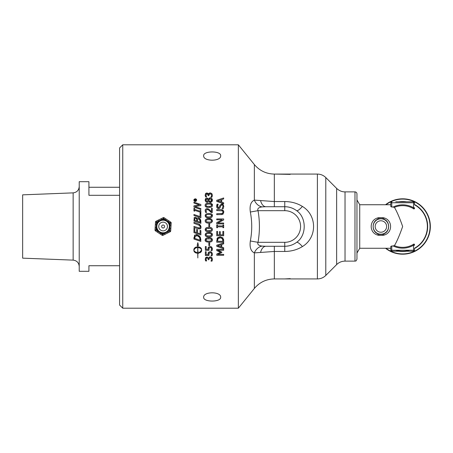 <?xml version="1.0" encoding="UTF-8"?>
<svg xmlns="http://www.w3.org/2000/svg" width="453" height="453" viewBox="0 0 453 453"><rect width="100%" height="100%" fill="white"/><g stroke="black" fill="none" stroke-linecap="round" stroke-linejoin="round"><path stroke-width="0.68" d="M359.727 248.272L359.727 204.728L356.958 199.932L356.958 253.068L359.727 248.272L390.786 248.261L390.786 246.358L394.427 245.645C396.975 241.324 399.716 234.948 402.655 226.5C399.716 218.052 396.975 211.676 394.427 207.355L390.786 206.642L390.786 204.739L359.727 204.739M409.58 250.237A24.728 24.728 0 0 1 395.729 250.237M390.786 246.358L390.786 250.237A0.991 0.991 0 0 0 391.777 251.228L413.538 251.228A0.991 0.991 0 0 0 414.523 250.237L414.523 248.193A24.728 24.728 0 0 0 414.523 204.807L414.523 202.763A0.991 0.991 0 0 0 413.538 201.772A0.991 0.991 0 0 1 414.523 202.763L413.538 202.763L413.538 207.757L414.523 207.757L414.523 208.391L413.991 209.014L413.538 207.757A21.67 21.67 0 0 0 392.966 207.117M385.526 248.261A27.695 27.695 0 0 0 422.994 245.294A27.695 27.695 0 0 0 422.994 207.706A27.695 27.695 0 0 0 385.526 204.739M391.777 207.117L391.777 202.763L390.786 202.763A0.991 0.991 0 0 1 391.777 201.772A0.991 0.991 0 0 0 390.786 202.763L390.786 206.642M391.777 201.772L391.777 202.763L413.538 202.763L413.538 201.772L395.729 201.772M402.655 201.772L409.58 201.772M395.729 251.228L391.777 251.228A0.991 0.991 0 0 1 390.786 250.237L390.786 248.261M392.966 245.883A21.67 21.67 0 0 0 413.538 245.243L413.991 243.986L414.523 244.609L414.523 245.243L413.538 245.243L413.538 251.228M409.58 251.228L402.632 251.228M382.66 218.788L383.085 217.661L378.702 217.661L379.127 218.788M378.702 217.661L377.609 217.95L378.266 219.037A7.911 7.911 0 0 1 383.527 219.037L384.184 217.95L383.085 217.661M379.127 234.212L378.702 235.339L383.085 235.339L382.66 234.212M383.085 235.339L384.184 235.05L383.527 233.963A7.911 7.911 0 0 1 378.266 233.963L377.609 235.05L378.702 235.339M378.266 233.963C371.449 231.947 371.449 221.053 378.266 219.037M377.609 217.95C369.07 220.237 369.065 232.763 377.609 235.05M384.184 235.05C392.728 232.763 392.717 220.232 384.184 217.95M383.527 219.037C390.339 221.041 390.344 231.953 383.527 233.963M164.145 217.751A0.991 0.991 0 0 0 163.154 217.695L156.047 221.223A0.991 0.991 0 0 0 155.498 222.049L155.005 229.971A0.991 0.991 0 0 0 155.441 230.854L162.055 235.249A0.991 0.991 0 0 0 163.046 235.305L170.152 231.777A0.991 0.991 0 0 0 170.702 230.951L171.194 223.029A0.991 0.991 0 0 0 170.758 222.146L164.145 217.751L163.595 218.578L165.475 219.824L166.019 219.003M155.441 230.854L155.991 230.033L155.005 229.971M163.046 235.305L162.604 234.422L160.724 233.176L160.181 233.997M170.702 230.951L169.711 230.888L164.62 233.42A7.084 7.084 0 0 1 160.724 233.176L157.871 231.279L157.321 232.1M170.758 222.146L170.209 222.967L169.852 228.64A7.084 7.084 0 0 1 167.695 231.896L168.131 232.78M162.055 235.249L162.604 234.422L164.62 233.42L165.062 234.303M155.498 222.049L156.489 222.112L158.505 221.104A7.084 7.084 0 0 0 156.347 224.36L156.132 227.78A7.084 7.084 0 0 0 157.871 231.279L155.991 230.033L156.132 227.78L155.147 227.717M156.047 221.223L156.489 222.112L156.347 224.36L155.356 224.297M158.069 220.22L158.505 221.104L161.574 219.58A7.084 7.084 0 0 1 165.475 219.824L168.329 221.721A7.084 7.084 0 0 1 170.068 225.22L171.053 225.283M170.152 231.777L169.711 230.888L169.852 228.64L170.843 228.703M163.154 217.695L163.595 218.578L161.574 219.58L161.138 218.697M171.194 223.029L170.209 222.967L168.329 221.721L168.878 220.9M162.854 230.854A4.36 4.36 0 0 1 158.743 226.251A4.36 4.36 0 0 1 163.346 222.146A4.36 4.36 0 0 1 167.457 226.749A4.36 4.36 0 0 1 162.854 230.854M163.018 227.984A1.484 1.484 0 0 1 161.619 226.415A1.484 1.484 0 0 1 163.182 225.016A1.484 1.484 0 0 1 164.581 226.585A1.484 1.484 0 0 1 163.018 227.984M119.581 195.294L88.918 195.294L88.918 181.693L79.224 181.693L79.224 271.307L88.918 271.307L88.918 265.73L119.581 265.73M88.918 187.27L119.581 187.27M73.143 192.87L73.143 260.13L22.65 258.153L22.65 194.847L73.143 192.87C76.857 192.383 78.884 190.277 79.224 186.545M221.721 199.563L221.721 202.202L223.657 202.831L223.657 203.765L216.732 201.432L216.732 200.3L223.657 197.961L223.657 198.935L221.721 199.563L221.721 202.202L223.657 202.831L223.657 203.765M217.678 200.889L220.939 201.953L220.934 199.813L217.678 200.889L220.939 201.953M216.732 200.3L223.657 197.961L223.657 198.935M194.96 199.49L195.305 199.886L196.058 199.405L195.311 200.147L196.058 200.662L194.428 200.662L194.609 199.575L196.058 199.671M194.654 199.954L194.654 200.436L195.09 200.436L194.903 199.711L194.654 200.436M194.428 199.92L194.784 199.49M195.311 200.147L195.311 200.436M212.281 260.384L212.01 261.132L211.024 261.132L211.63 259.297L211.245 258.25L210.169 257.865L209.161 258.284L208.918 259.716L208.148 259.716L208.148 259.41C207.955 258.301 207.57 257.836 206.987 258L206.234 258.369L206.07 259.654M206.285 258.301L206.019 259.207L206.63 260.945L205.645 260.945L205.22 259.139L205.843 257.423M206.24 260.203L206.63 260.888M205.475 260.543L205.328 260.016M208.72 257.729L208.437 258.34L206.891 257.061L205.611 257.678L207.48 257.174M208.958 257.406L210.232 256.925L209.212 257.191M211.03 257.055L211.993 257.757M210.232 256.925L211.794 257.536L212.434 259.241L212.01 261.132M211.794 257.536L212.434 259.241M206.987 258L206.234 258.369M208.148 259.716L208.069 258.822M209.161 258.284L208.98 258.691M211.336 258.34L209.699 257.921M211.63 259.297L211.245 258.25M211.217 260.758L211.438 260.277M208.097 252.995L208.72 252.083M209.133 252.961L208.929 255.52L205.362 255.52L205.362 251.726L206.177 251.726L206.177 254.631L208.018 254.609M207.984 254.003L208.414 252.395L210.084 251.681L211.749 252.293L212.434 253.991L212.038 255.803L211.058 255.803L211.63 253.974L211.206 252.978L210.079 252.627L208.856 253.431M212.372 254.716L212.038 255.803M210.939 251.817L211.749 252.293L212.434 253.991M208.765 254.15L208.929 255.52M205.362 255.52L205.362 251.726M211.058 255.741L211.63 253.974L211.206 252.978L210.079 252.627M193.935 202.174L200.86 204.524L200.86 205.554L194.892 206.591L200.86 208.618L200.86 209.479L193.941 207.129L193.935 205.821L199.416 204.892L193.935 203.035L193.935 202.174L200.86 204.524L200.86 205.554M194.892 206.591L200.86 208.618L200.86 209.479M193.935 205.821L199.416 204.892M208.114 247.751L208.408 247.202L210.124 246.489M209.133 247.763L208.929 250.328L205.362 250.328L205.356 246.528L206.172 246.528L206.172 249.433L208.018 249.416M207.978 248.805L208.408 247.202M212.366 249.546L212.038 250.611L211.053 250.611L211.625 248.782L211.206 247.785L210.079 247.429L208.856 248.233M211.053 250.543L211.591 248.459M211.319 247.899L210.079 247.429M210.956 246.63L211.749 247.1L212.429 248.799L212.038 250.611M208.759 248.957L208.929 250.328M205.362 250.328L205.356 246.528M211.625 248.782L211.206 247.785M210.084 246.489L211.749 247.1L212.429 248.799M200.158 210.373L200.866 210.617L200.866 213.295L200.158 213.057L200.158 212.174L194.648 210.305L194.648 211.183L193.941 210.951L193.941 208.267L194.648 208.505L194.648 209.382L200.158 211.257L200.158 210.373L200.866 210.617L200.866 213.295M194.648 210.305L194.648 211.183M193.941 208.267L194.648 208.505L194.648 209.382L200.158 211.257M208.833 245.571L208.827 242.955L209.671 242.955L209.671 245.571L208.833 245.571L208.827 242.955M200.045 213.471L200.866 213.754L200.866 217.763L193.941 215.413L193.941 214.496L200.045 216.562L200.045 213.471L200.866 213.754L200.866 217.763M193.941 214.496L200.045 216.562M211.936 238.572L212.423 239.931C212.417 241.392 211.217 242.129 208.822 242.151C206.03 241.936 204.83 241.194 205.215 239.937L205.798 238.493M207.021 241.976L205.996 241.551M205.464 240.985L205.237 240.294M205.215 239.937C205.215 238.493 206.415 237.757 208.816 237.723L211.143 238.063M208.742 238.669L208.091 238.686M208.776 241.211L210.911 240.973L211.653 239.931L210.888 238.895M210.911 240.973L211.579 239.501M208.912 241.206L210.028 241.166M211.653 239.931L210.928 238.912L206.698 238.918L205.985 239.937L206.715 240.968L207.542 241.155M206.698 238.918L206.058 240.379M205.985 239.937L206.715 240.968L208.822 241.211M208.816 237.723C210.979 237.57 212.185 238.306 212.423 239.931M200.872 221.347L200.872 223.374L193.946 221.024L194.224 217.463L195.503 217.18L197.021 218.669C197.095 217.989 197.667 217.751 198.742 217.955L198.782 217.967M199.626 218.437L200.526 219.614M197.021 218.669C197.044 218.018 197.616 217.78 198.742 217.955L200.305 219.207L200.872 223.374M200.787 220.413L200.866 221.143M196.285 217.65L196.698 218.125M194.224 217.463L195.503 217.18M197.706 219.127L197.525 221.319L200.084 222.185L199.79 219.773L198.782 218.929L197.627 219.28M197.536 219.818L197.525 221.319L200.084 222.185M199.122 219.076L198.272 218.822M200.084 221.438L199.479 219.348M195.634 218.187L194.909 218.295L194.733 220.368L196.755 221.058L196.523 218.878L195.634 218.187L194.773 218.635M194.728 219.49L194.733 220.368L196.755 221.058M196.755 220.016L196.545 218.907M208.72 228.278L208.074 228.295M210.905 230.583L211.653 229.541L210.922 228.522L206.698 228.527L205.979 229.546L206.71 230.577L210.905 230.583L211.653 229.541L210.871 228.505M208.816 230.815L210.028 230.775M206.698 228.527L206.047 229.977M205.486 230.639L205.209 229.546L205.645 228.25M212.327 228.861L212.417 229.541C212.349 231.041 211.149 231.777 208.816 231.76L206.517 231.432M208.816 231.76C206.358 231.743 205.158 231.007 205.209 229.546C205.356 228.012 206.557 227.276 208.81 227.332L211.166 227.683M205.979 229.546L206.71 230.577M208.81 227.332C211.189 227.304 212.389 228.04 212.417 229.541M201.019 227.253L200.379 228.878L198.272 228.816L193.946 227.355L193.946 226.438L199.665 228.074L200.232 226.981L199.665 225.498L193.946 223.267L193.946 222.344L198.267 223.805L200.379 225.186L201.019 227.253L200.832 228.323M198.272 228.816L193.946 227.355L193.946 226.438M198.306 227.91L198.975 228.091M199.881 225.758L200.232 226.981L199.75 228.046M200.86 226.126L201.019 227.168M199.524 224.388L200.356 225.152M193.946 222.344L198.267 223.805M199.665 225.498L199.082 225.067M208.708 214.428L208.091 214.445M208.901 216.97L210.9 216.732L211.642 215.696L210.877 214.66M211.642 215.696L210.911 214.677L208.805 214.428L206.687 214.682L205.968 215.696L206.698 216.732L208.81 216.97L210.9 216.732L211.568 215.266M206.687 214.682L205.968 215.696L206.698 216.732L207.548 216.913M205.968 215.696L206.041 216.132M205.288 216.353L205.379 214.807M211.953 214.371L212.412 215.696C212.231 217.259 211.03 218.001 208.81 217.916L206.789 217.683M208.81 217.916C206.783 218.159 205.577 217.417 205.203 215.696C205.158 214.28 206.358 213.544 208.805 213.488C211.432 213.606 212.633 214.343 212.412 215.696L212.089 216.857M208.805 213.488L211.064 213.799M200.877 234.96L193.952 232.61L193.952 228.278L194.767 228.555L194.773 231.964L196.67 232.61L196.664 229.428L197.485 229.711L197.485 232.893L200.056 233.759L200.056 230.351L200.872 230.628L200.877 234.96L193.952 232.61L193.952 228.278M196.67 232.61L196.664 229.428M200.056 233.759L200.056 230.351M206.715 201.262L207.904 200.611L208.335 199.631L206.947 198.946L205.86 200.124L205.922 200.554M205.86 200.124L206.896 201.274L207.904 200.611L208.335 199.631L206.523 199.02M206.392 199.082L205.996 199.501M206.896 201.274L207.27 201.211M210.741 198.844L209.552 199.144M211.715 200.266L211.336 199.127M210.277 201.432L211.727 200.101L210.419 198.816L209.229 199.626L208.793 200.645L210.277 201.432L211.325 201.041M211.387 200.985L211.613 200.645M212.253 199.201L212.395 199.79M207.231 198.063L208.601 199.088L210.328 197.859C211.325 197.672 212.021 198.425 212.417 200.113L212.208 201.189M205.294 199.28L205.464 198.901M207.565 202.117L205.917 201.823M208.414 201.387L207.633 202.089M211.302 202.157L210.345 202.372L208.533 201.2C207.814 202.095 207.304 202.434 207.004 202.202C205.945 202.191 205.339 201.5 205.175 200.118C205.402 198.612 205.985 197.916 206.936 198.035L208.573 199.088M208.601 199.088C209.337 198.001 209.915 197.593 210.328 197.859M212.417 200.113L211.823 201.778L210.345 202.372M199.801 252.032L201.653 250.039C201.727 251.347 201.109 252.27 199.801 252.814L199.801 252.032L201.183 251.019M201.591 251.064L200.855 252.151M194.02 251.347L193.833 250.062C194.02 247.967 195.317 246.896 197.723 246.862L197.723 245.481L197.157 245.481L197.836 242.683L198.425 245.481L197.836 245.481L197.836 246.862C200.192 246.925 201.466 247.984 201.653 250.039C200.99 248.448 199.722 247.649 197.836 247.644L197.836 252.446L198.159 252.038L199.518 252.536L198.159 253.595L197.836 253.221L197.836 257.938L197.723 253.221C195.345 253.187 194.048 252.134 193.833 250.062L193.895 249.014L195.158 247.542M201.653 250.039C200.99 248.448 199.722 247.649 197.836 247.644L197.836 252.446M197.836 245.481L197.836 246.862L199.881 247.304L201.228 248.34M201.24 248.363L201.466 248.731M198.159 252.038L199.518 252.536L198.159 253.595M198.159 253.21L197.836 253.221L197.836 257.938M195.447 247.383L196.347 247.038M195.266 248.261L193.833 250.062C194.524 251.664 195.815 252.457 197.723 252.446L197.723 247.638C195.798 247.627 194.501 248.437 193.833 250.062C194.524 251.664 195.815 252.457 197.723 252.446M195.645 252.797L194.36 251.868M207.548 194.088L206.2 194.303L206.036 195.588M206.336 194.156L205.99 195.147L206.596 196.879L205.611 196.879L205.186 195.073L205.577 193.612L206.228 193.103M209.275 194.06L208.884 195.656L208.114 195.656L207.661 194.167M212.191 196.506L211.976 197.066L210.996 197.066L211.596 195.232L211.211 194.184L210.135 193.805L208.946 194.637M211.291 194.263L209.682 193.856M210.52 193.833L210.215 193.805M211.177 196.704L211.404 196.217M208.363 194.122L208.924 193.346L210.198 192.859L211.84 193.556M212.4 195.175L211.761 193.471L212.4 195.175L211.976 197.066M208.471 194.275L209.184 193.125M207.083 193.012L207.48 193.125M207.972 193.476L208.199 193.759M205.396 193.935L206.857 192.995L208.408 194.275M205.362 196.223L205.209 195.486M211.596 195.232L211.211 194.184M208.884 195.26L208.884 195.656M208.114 195.345C207.921 194.241 207.531 193.771 206.953 193.941L206.2 194.303M208.924 193.346L210.198 192.859M206.206 196.138L206.596 196.823M198.963 235.611L200.322 237.179L200.877 241.415L193.958 239.071L194.626 235.067M196.053 234.529L197.417 234.79L200.322 237.179L200.877 239.824M194.501 235.198L197.417 234.79M200.877 241.415L193.958 239.071L193.952 237.491M195.271 235.905L194.75 238.42L200.084 240.226L199.62 237.451L197.412 235.741L195 236.302M194.807 236.913L194.75 237.717M198.204 236.081L196.477 235.537M199.62 237.451L198.793 236.472M200.084 240.226L200.084 239.529M220.617 252.287L216.761 250.617L216.761 249.337L223.68 249.331L223.686 250.254L217.717 250.254L221.777 252.061L221.777 252.621L217.723 254.416L223.686 254.41L223.686 255.271L216.761 255.271L216.761 254.014L220.617 252.287L216.761 250.617L216.761 249.337M216.761 255.271L216.761 254.014M221.777 252.621L217.723 254.416M205.373 235.611L205.215 234.739C205.356 233.21 206.557 232.474 208.81 232.531L211.155 232.87M211.902 233.346L212.208 233.771M212.31 234.008L212.423 234.739C212.361 236.228 211.16 236.97 208.822 236.953L206.477 236.613M208.81 232.531C210.973 232.372 212.18 233.108 212.423 234.739M208.822 236.013L210.905 235.775L211.653 234.739L210.922 233.72L208.816 233.471L206.698 233.725L205.979 234.739L206.71 235.775L210.022 235.968M206.698 233.725L205.979 234.739L206.71 235.775L207.559 235.956M205.979 234.739L206.053 235.169M208.822 236.953C206.415 236.97 205.209 236.234 205.215 234.739L205.645 233.448M205.685 236.092L205.43 235.73M208.731 233.471L208.08 233.488M210.905 235.775L211.585 234.314M211.653 234.739L210.877 233.703M223.68 243.844L221.744 244.473L221.744 247.117L223.68 247.746L223.68 248.674L216.761 246.347L216.755 245.215L223.68 242.876L223.68 243.844L221.744 244.473M220.962 246.868L220.962 244.728L217.7 245.803L220.962 246.868L220.962 244.728L217.7 245.803M223.68 248.674L216.761 246.347L216.755 245.215M209.66 223.912L209.66 226.528L208.822 226.528L208.822 223.912L209.66 223.912L209.66 226.528M222.853 234.841L222.853 231.432L223.674 231.432L223.674 235.764L216.755 235.764L216.749 231.432L217.57 231.432L217.57 234.847L219.467 234.841L219.467 231.664L220.283 231.664L220.288 234.841L222.853 234.841L222.853 231.432M219.467 234.841L219.467 231.664M216.755 235.764L216.749 231.432M208.805 218.68C210.826 218.442 212.027 219.178 212.412 220.888C212.004 222.593 210.804 223.329 208.816 223.108C206.517 223.187 205.311 222.446 205.203 220.894C205.124 219.501 206.325 218.765 208.805 218.68L211.268 219.076M212.412 220.888L212.389 221.274M212.383 221.285L212.208 221.845M208.81 222.168L210.9 221.93L211.647 220.888L210.917 219.869L208.805 219.626L206.693 219.881L205.973 220.894L206.704 221.925L210.022 222.123M206.693 219.881L205.973 220.894L206.704 221.925M205.311 220.175L205.441 219.886M208.816 223.108L206.483 222.774M208.72 219.626L208.08 219.643M210.9 221.93L211.647 220.888L210.871 219.852M211.647 220.888L211.574 220.469M217.451 225.039L217.451 225.917L222.961 225.917L222.961 225.033L223.669 225.033L223.669 227.717L222.967 227.717L222.967 226.834L217.457 226.84L217.457 227.717L216.749 227.717L216.749 225.039L217.451 225.039L217.451 225.917M222.967 227.717L222.967 226.834M223.669 225.033L223.669 227.717M209.048 209.36L211.46 211.727L211.46 208.329L212.264 208.329L212.264 212.599L211.285 212.599L209.614 210.928C208.391 209.841 207.565 209.382 207.146 209.558L206.274 209.903L205.996 210.747L206.596 212.457L205.537 212.293M212.264 208.329L212.264 212.599M211.177 212.485L210.079 211.364M207.819 209.671L206.274 209.903L205.996 210.747L206.596 212.406M207.842 208.708L209.665 209.903M205.611 212.457L205.192 210.685C205.05 209.575 205.685 208.89 207.095 208.618L208.482 208.975M206.358 208.737L206.71 208.646M216.744 222.593L222.225 219.801L216.744 219.801L216.744 218.946L223.669 218.941L223.669 219.971L217.7 223.04L223.669 223.035L223.669 223.895L216.744 223.901L216.744 222.593L222.225 219.801M223.669 223.035L223.669 223.895M223.669 218.941L223.669 219.971M212.406 205.305C212.78 204.037 211.579 203.301 208.799 203.097C210.498 202.712 211.698 203.448 212.406 205.305C212.508 206.693 211.308 207.434 208.805 207.519C206.041 207.321 204.841 206.579 205.198 205.305C204.988 203.997 206.189 203.261 208.799 203.097L208.98 203.097M205.294 204.614L205.498 204.19M207.01 207.349L205.515 206.46M205.362 206.183L205.22 205.668M208.799 204.037L206.681 204.292L205.968 205.305L206.693 206.341L210.894 206.341L211.636 205.305L210.905 204.286L208.799 204.037M207.57 204.093L206.681 204.292L205.968 205.305L206.693 206.341L207.497 206.523M210.894 206.341L211.574 204.898M211.636 205.305L210.905 204.286M208.867 206.579L210.016 206.534M223.731 211.347L223.81 212.015M222.117 214.546L216.744 214.654L216.738 213.731L222.457 213.431L223.023 212.146L222.457 210.855L216.738 210.56L216.738 209.643L221.234 209.643M222.049 209.722L223.17 210.3L223.81 212.146L222.893 214.224M222.666 211.036L221.913 210.628M221.058 213.731L222.7 213.216M223.023 212.146L222.457 210.855M221.058 209.637L223.17 210.3M223.17 213.986L221.064 214.648M222.644 237.621L223.68 240.628L223.68 242.219L216.755 242.225L216.755 240.645L217.712 237.672M217.723 237.661L220.22 236.76L223.119 238.176M223.584 239.337L223.657 239.965M216.981 238.844L217.304 238.165L220.22 236.76M216.755 242.225L216.755 240.645M217.967 238.771L217.553 241.302L222.882 241.302L222.423 238.686L220.209 237.723L217.967 238.771L217.706 239.36M217.65 239.546L217.553 240.6M221.013 237.791L218.98 237.927M222.191 238.403L221.619 237.989M222.882 241.302L222.882 240.6M222.842 239.869L222.78 239.501M217.689 207.231L218.499 207.655L219.575 206.749L219.937 205.328L221.687 203.958L222.196 204.02M222.446 204.105L222.785 204.275M217.417 206.064L218.499 207.655L218.929 207.582M216.698 205.334L217.061 204.229L218.159 204.224L217.491 206.823M217.712 204.977L217.457 205.73M216.749 207.185L216.613 206.217M219.071 208.567L217.678 208.374M220.084 207.887L218.595 208.612C217.451 208.601 216.789 207.825 216.613 206.285L217.061 204.229M221.687 203.958L223.153 204.58L223.782 206.387L223.244 208.663L222.089 208.663L222.989 206.455C222.757 205.186 222.366 204.671 221.828 204.915L220.73 205.922M221.828 204.915L221.364 204.999M222.989 206.455L222.91 205.804M220.77 205.77L219.847 208.165M193.946 199.53L195.26 198.691L196.687 200.113L195.889 201.415M195.792 201.455L194.411 201.285M196.687 200.113L195.26 201.54L193.839 200.113L195.26 198.691M194.394 201.274L193.844 200.277M196.223 199.037L196.687 200.022M195.26 201.319L196.466 200.113L195.26 198.912L194.06 200.113L195.26 201.319L195.877 201.166M196.189 200.9L196.37 199.626M195.883 199.071L194.496 199.167M194.156 199.62L194.122 200.52M194.343 200.911L194.79 201.234M354.982 191.879L354.982 261.121C355.616 260.583 355.724 262.174 356.958 259.139L356.958 193.861C356.845 192.661 356.183 191.998 354.982 191.879L345.033 191.879C342.004 191.925 339.206 190.764 336.641 188.408L325.792 177.553C323.453 175.283 320.656 174.128 317.394 174.077L274.337 174.077L290.226 174.365M122.746 226.5L122.746 144.801L238.363 144.801L238.363 308.199L122.746 308.199L122.746 226.5M203.652 297.253C203.131 291.347 221.189 291.347 220.662 297.253C221.189 302.321 203.131 302.321 203.652 297.253M203.652 155.747C203.131 150.679 221.189 150.679 220.662 155.747C221.189 161.653 203.131 161.653 203.652 155.747M122.746 144.801L119.581 147.967L119.581 305.033L122.746 308.199M274.325 174.077L274.337 201.54L254.354 200.107C250.832 201.727 249.49 205.696 250.333 212.021C252.196 221.659 252.196 231.313 250.333 240.979C249.49 247.304 250.832 251.273 254.354 252.893L274.337 251.46L274.337 278.923L317.394 278.923L317.394 174.077M274.337 246.279L274.337 251.46L284.756 251.46C291.358 251.392 297.242 249.762 302.4 246.568C317.259 237.706 317.327 215.356 302.4 206.432C297.236 203.238 291.353 201.608 284.756 201.54L274.337 201.54L274.337 206.721M274.337 278.923C266.245 279.093 259.58 282.27 254.354 288.453L254.354 252.893A9.892 8.109 -63.5 0 1 262.044 246.104L265.883 246.279A9.892 5.736 -90 0 0 260.594 252.344M295.469 209.869L296.522 210.594A9.892 2.367 126.5 0 0 302.4 206.432M285.843 206.749L286.913 206.834M288.884 207.157L290.096 207.451M293.051 208.544L294.229 209.133M284.756 201.54L284.756 206.721A19.779 19.779 0 0 1 296.522 210.594C306.794 217.451 306.749 235.594 296.522 242.406A9.892 2.367 -126.5 0 1 302.4 246.568M290.928 245.294L290.611 245.396M288.918 245.837L286.375 246.217M262.044 246.104C258.521 245.549 257.179 244.286 258.017 242.327L250.333 240.979M265.883 246.279L284.756 246.279L284.756 242.327L258.017 242.327C259.88 231.76 259.88 221.211 258.017 210.673L250.333 212.021M260.594 200.656A9.892 5.736 -90 0 0 265.883 206.721L262.044 206.896A9.892 8.109 -116.5 0 1 254.354 200.107L254.354 164.547L238.363 144.801M265.883 206.721L284.756 206.721L284.756 210.673L258.017 210.673C257.179 208.714 258.521 207.451 262.044 206.896M284.756 251.46L284.756 246.279A19.779 19.779 0 0 0 296.522 242.406M390.31 248.261A25.017 25.017 0 0 0 390.786 248.521M398.861 251.228A25.017 25.017 0 0 0 406.454 251.228M414.523 248.521A25.017 25.017 0 0 0 414.523 204.479M406.454 201.772A25.017 25.017 0 0 0 398.861 201.772M390.786 204.479A25.017 25.017 0 0 0 390.31 204.739M385.996 204.739A27.407 27.407 0 0 1 422.87 245.005A27.407 27.407 0 0 1 385.996 248.261M394.427 207.355A20.838 20.838 0 0 1 413.991 209.014M391.777 251.228L391.777 250.237L390.786 250.237M414.523 250.237L391.777 250.237L391.777 245.883M413.991 243.986A20.838 20.838 0 0 1 394.427 245.645M379.189 218.986A7.701 7.701 0 0 0 380.894 234.201A7.701 7.701 0 0 0 388.549 225.639A7.701 7.701 0 0 0 379.189 218.986M380.894 232.225A5.725 5.725 0 0 1 375.939 223.635A5.725 5.725 0 0 1 385.854 223.635A5.725 5.725 0 0 1 380.894 232.225M163.459 220.22A6.291 6.291 0 0 1 168.363 229.948A6.291 6.291 0 0 1 157.48 229.331A6.291 6.291 0 0 1 163.459 220.22M325.792 177.553L325.792 275.447C323.453 277.717 320.656 278.872 317.394 278.923M336.641 188.408L336.641 264.592L325.792 275.447M345.033 191.879L345.033 261.121C341.783 261.166 338.986 262.321 336.641 264.592M284.756 210.673A15.827 15.827 0 0 1 300.582 226.5A15.827 15.827 0 0 1 284.756 242.327M163.465 220.084C173.352 220.622 169.665 235.662 160.957 232.559C157.123 230.866 155.957 227.825 157.451 223.437C158.81 221.16 160.815 220.045 163.465 220.084M73.143 260.13C76.857 260.617 78.884 262.723 79.224 266.455M290.226 278.635L284.756 278.923M274.337 174.077C266.245 173.907 259.58 170.73 254.354 164.547M254.354 288.453L238.363 308.199M345.033 261.121L354.982 261.121"/></g></svg>
